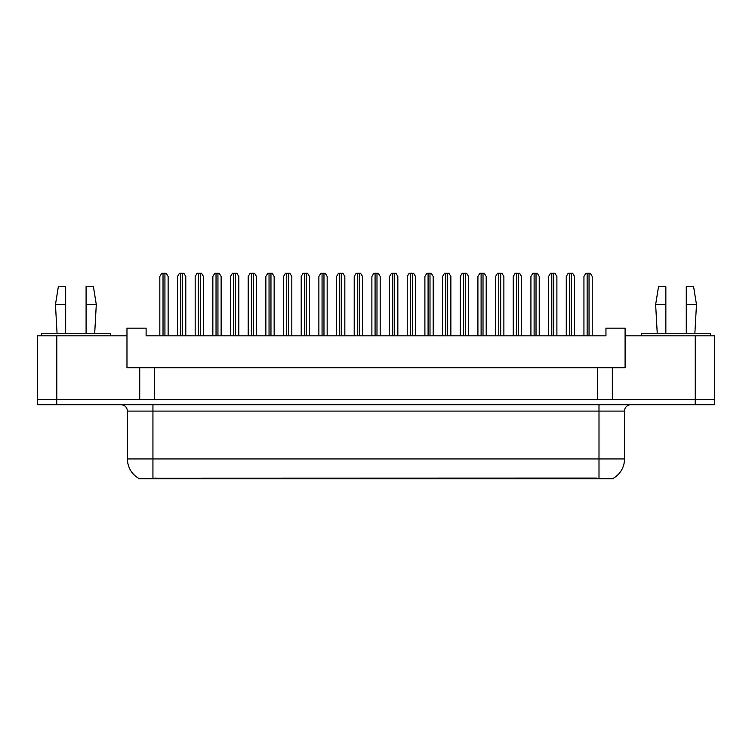 <?xml version="1.0" encoding="UTF-8"?>
<svg xmlns="http://www.w3.org/2000/svg" width="752" height="752" viewBox="0 0 752 752"><rect width="100%" height="100%" fill="white"/><g stroke="black" fill="none" stroke-linecap="round" stroke-linejoin="round"><path stroke-width="1.13" d="M613.735 478.046L613.735 478.714L138.33 478.714L138.33 478.122M612.325 367.709L625.091 367.709L625.091 335.806L714.4 335.806L714.4 399.603L612.325 399.603L612.325 367.709L126.975 367.709L126.975 335.806L37.666 335.806L37.666 399.603M625.091 335.806L625.091 328.154L605.952 328.154L605.952 335.806L146.114 335.806L146.114 328.154L126.975 328.154L126.975 335.806M154.404 367.709L154.404 399.603M139.731 367.709L139.731 399.603L37.6 399.603L37.6 404.708L56.738 404.708L56.738 399.603L695.262 399.603L695.262 335.806M597.652 367.709L597.652 399.603M127.426 458.936L152.938 458.936L152.938 411.09L127.426 411.09L127.426 458.936A22.325 22.325 0 0 0 138.462 478.197C140.116 478.836 144.939 478.836 152.938 478.197L596.439 478.084M613.482 478.197A22.325 22.325 0 0 0 624.517 458.936L624.517 411.09A6.383 6.383 0 0 1 630.89 404.708M714.334 399.603L714.334 404.708L56.738 404.708M168.128 335.806L168.128 276.482L166.211 273.286L161.746 273.286L159.828 276.482L159.828 335.806M185.791 335.806L185.791 276.482L183.883 273.286L179.418 273.286L177.5 276.482L177.5 335.806M86.085 304.551L86.085 286.691L93.417 286.691L96.294 304.551L86.085 304.551L86.085 333.258M57.058 333.258L55.46 304.551L65.668 304.551L65.668 286.691L58.336 286.691L55.46 304.551M65.668 333.258L65.668 304.551M110.328 335.806L110.328 333.258L41.426 333.258L41.426 335.806M686.266 304.551L686.266 286.691L693.607 286.691L696.474 304.551L686.266 304.551L686.266 333.258M657.239 333.258L655.641 304.551L665.849 304.551L665.849 286.691L658.517 286.691L655.641 304.551M665.849 333.258L665.849 304.551M710.508 335.806L710.508 333.258L641.606 333.258L641.606 335.806M203.463 335.806L203.463 276.482L201.555 273.286L197.09 273.286L195.172 276.482L195.172 335.806M238.807 335.806L238.807 276.482L236.899 273.286L232.434 273.286L230.516 276.482L230.516 335.806M274.151 335.806L274.151 276.482L272.233 273.286L267.768 273.286L265.86 276.482L265.86 335.806M309.495 335.806L309.495 276.482L307.577 273.286L303.112 273.286L301.204 276.482L301.204 335.806M221.135 335.806L221.135 276.482L219.227 273.286L214.762 273.286L212.844 276.482L212.844 335.806M256.479 335.806L256.479 276.482L254.571 273.286L250.096 273.286L248.188 276.482L248.188 335.806M291.823 335.806L291.823 276.482L289.905 273.286L285.44 273.286L283.532 276.482L283.532 335.806M344.839 335.806L344.839 276.482L342.921 273.286L338.456 273.286L336.539 276.482L336.539 335.806M380.183 335.806L380.183 276.482L378.265 273.286L373.8 273.286L371.883 276.482L371.883 335.806M415.518 335.806L415.518 276.482L413.609 273.286L409.144 273.286L407.227 276.482L407.227 335.806M327.167 335.806L327.167 276.482L325.249 273.286L320.784 273.286L318.876 276.482L318.876 335.806M362.511 335.806L362.511 276.482L360.593 273.286L356.128 273.286L354.211 276.482L354.211 335.806M397.846 335.806L397.846 276.482L395.937 273.286L391.472 273.286L389.555 276.482L389.555 335.806M450.862 335.806L450.862 276.482L448.953 273.286L444.488 273.286L442.571 276.482L442.571 335.806M486.206 335.806L486.206 276.482L484.288 273.286L479.823 273.286L477.915 276.482L477.915 335.806M521.55 335.806L521.55 276.482L519.632 273.286L515.167 273.286L513.259 276.482L513.259 335.806M556.894 335.806L556.894 276.482L554.976 273.286L550.511 273.286L548.593 276.482L548.593 335.806M592.228 335.806L592.228 276.482L590.32 273.286L585.855 273.286L583.937 276.482L583.937 335.806M433.19 335.806L433.19 276.482L431.281 273.286L426.816 273.286L424.899 276.482L424.899 335.806M468.534 335.806L468.534 276.482L466.616 273.286L462.151 273.286L460.243 276.482L460.243 335.806M503.878 335.806L503.878 276.482L501.96 273.286L497.495 273.286L495.587 276.482L495.587 335.806M539.222 335.806L539.222 276.482L537.304 273.286L532.839 273.286L530.921 276.482L530.921 335.806M574.566 335.806L574.566 276.482L572.648 273.286L568.183 273.286L566.265 276.482L566.265 335.806M56.804 335.806L56.804 399.603M596.505 478.714L596.505 478.084M155.561 478.714L155.561 478.084M598.996 404.708L598.996 411.09L152.938 411.09L152.938 404.708M624.517 411.09L598.996 411.09L598.996 458.936L624.517 458.936M598.996 478.197L598.996 458.936L152.938 458.936L152.938 478.197M695.196 404.708L695.196 399.603M163.024 273.286L163.024 335.806M164.932 273.286L164.932 335.806M180.696 273.286L180.696 335.806M182.604 273.286L182.604 335.806M198.359 273.286L198.359 335.806M200.276 273.286L200.276 335.806M233.703 273.286L233.703 335.806M235.62 273.286L235.62 335.806M269.047 273.286L269.047 335.806M270.964 273.286L270.964 335.806M304.391 273.286L304.391 335.806M306.308 273.286L306.308 335.806M216.031 273.286L216.031 335.806M217.948 273.286L217.948 335.806M251.375 273.286L251.375 335.806M253.292 273.286L253.292 335.806M286.719 273.286L286.719 335.806M288.636 273.286L288.636 335.806M339.735 273.286L339.735 335.806M341.643 273.286L341.643 335.806M375.079 273.286L375.079 335.806M376.987 273.286L376.987 335.806M410.413 273.286L410.413 335.806M412.331 273.286L412.331 335.806M322.063 273.286L322.063 335.806M323.971 273.286L323.971 335.806M357.407 273.286L357.407 335.806M359.315 273.286L359.315 335.806M392.751 273.286L392.751 335.806M394.659 273.286L394.659 335.806M445.757 273.286L445.757 335.806M447.675 273.286L447.675 335.806M481.101 273.286L481.101 335.806M483.019 273.286L483.019 335.806M516.445 273.286L516.445 335.806M518.354 273.286L518.354 335.806M551.789 273.286L551.789 335.806M553.698 273.286L553.698 335.806M587.133 273.286L587.133 335.806M589.042 273.286L589.042 335.806M428.085 273.286L428.085 335.806M430.003 273.286L430.003 335.806M463.429 273.286L463.429 335.806M465.347 273.286L465.347 335.806M498.773 273.286L498.773 335.806M500.691 273.286L500.691 335.806M534.117 273.286L534.117 335.806M536.026 273.286L536.026 335.806M569.461 273.286L569.461 335.806M571.37 273.286L571.37 335.806M127.426 411.09C127.041 407.208 124.917 405.084 121.044 404.708M94.696 333.258L96.294 304.551M694.876 333.258L696.474 304.551"/></g></svg>
